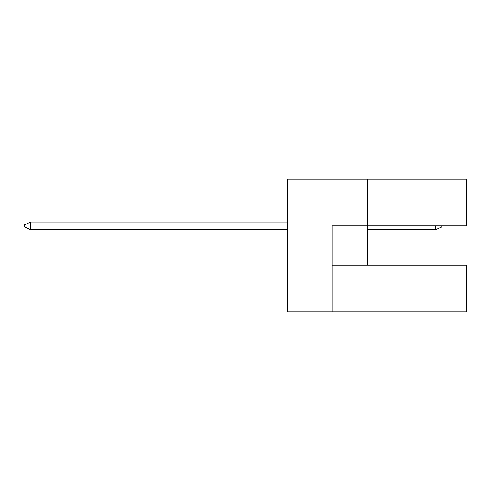<?xml version="1.0" encoding="UTF-8"?>
<svg xmlns="http://www.w3.org/2000/svg" width="491" height="491" viewBox="0 0 491 491"><rect width="100%" height="100%" fill="white"/><g stroke="black" fill="none" stroke-linecap="round" stroke-linejoin="round"><path stroke-width="0.74" d="M367.563 179.062L287.217 179.062L287.217 311.938L332.026 311.938L332.026 225.878L466.45 225.878L466.45 179.062L367.563 179.062L367.563 265.122L332.026 265.122M367.563 265.122L466.45 265.122L466.45 311.938L332.026 311.938M441.728 225.878L441.728 226.959L435.548 229.739L367.563 229.739M287.217 222.012L30.73 222.012L30.73 229.739L287.217 229.739M435.548 229.739L435.548 225.878M30.73 229.739L24.55 226.959L24.55 224.798L30.73 222.012"/></g></svg>
